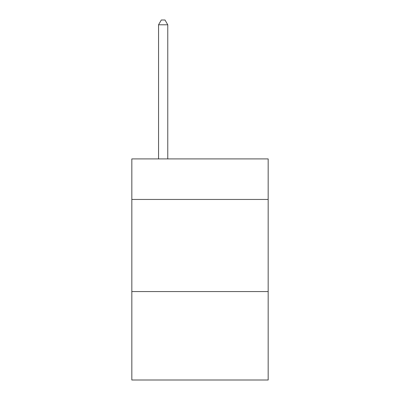 <?xml version="1.0" encoding="UTF-8"?>
<svg xmlns="http://www.w3.org/2000/svg" width="400" height="400" viewBox="0 0 400 400"><rect width="100%" height="100%" fill="white"/><g stroke="black" fill="none" stroke-linecap="round" stroke-linejoin="round"><path stroke-width="0.6" d="M268.17 199.445L268.17 158.915L131.83 158.915L131.83 199.445L268.17 199.445L268.17 380L131.83 380L131.83 199.445M268.17 291.565L131.83 291.565M167.76 158.915L167.76 24.79L158.545 24.79L158.545 158.915M158.545 24.79L161.31 20L164.995 20L167.76 24.79"/></g></svg>
